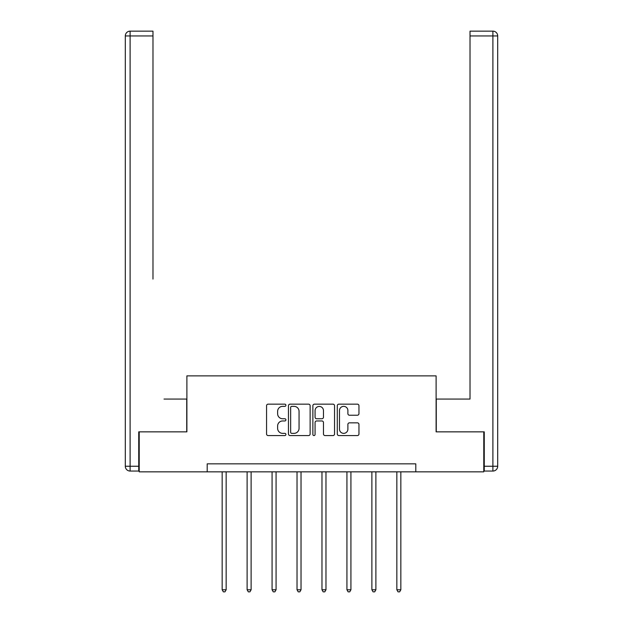 <?xml version="1.0" encoding="UTF-8"?>
<svg xmlns="http://www.w3.org/2000/svg" width="623" height="623" viewBox="0 0 623 623"><rect width="100%" height="100%" fill="white"/><g stroke="black" fill="none" stroke-linecap="round" stroke-linejoin="round"><path stroke-width="0.93" d="M285.91 405.254A1.098 1.098 0 0 0 284.804 404.156L268.124 404.156A1.573 1.573 0 0 0 266.558 405.729L266.558 433.99A1.573 1.573 0 0 0 268.124 435.563L284.804 435.563A1.098 1.098 0 0 0 285.91 434.465A1.098 1.098 0 0 0 284.804 433.359L282.647 433.359A5.023 5.023 0 0 1 277.624 428.336L277.624 425.984A5.023 5.023 0 0 1 282.647 420.961L284.804 420.961A1.098 1.098 0 0 0 285.91 419.855A1.098 1.098 0 0 0 284.804 418.757L282.647 418.757A5.023 5.023 0 0 1 277.624 413.734L277.624 411.382A5.023 5.023 0 0 1 282.647 406.352L284.804 406.352A1.098 1.098 0 0 0 285.91 405.254M357.384 415.23A1.573 1.573 0 0 0 358.957 413.656L358.957 405.729A1.573 1.573 0 0 0 357.384 404.156L338.857 404.156A1.573 1.573 0 0 0 337.292 405.729L337.292 433.99A1.573 1.573 0 0 0 338.857 435.563L357.384 435.563A1.573 1.573 0 0 0 358.957 433.99L358.957 424.411A1.573 1.573 0 0 0 357.384 422.838L349.456 422.838A1.573 1.573 0 0 0 347.891 424.411L347.891 429.161A4.197 4.197 0 0 1 343.686 433.359A4.197 4.197 0 0 1 339.488 429.161L339.488 410.557A4.197 4.197 0 0 1 343.686 406.352A4.197 4.197 0 0 1 347.891 410.557L347.891 413.656A1.573 1.573 0 0 0 349.456 415.23L357.384 415.23M152.978 31.15L130.106 31.15L152.978 31.15L142.737 31.15L152.978 31.15L152.978 35.947L130.106 35.947L130.106 466.245L138.742 466.245L138.742 431.856L186.892 431.856L186.892 375.871L436.108 375.871L436.108 431.856L483.783 431.856L483.783 471.845L415.798 471.845L415.798 463.847L207.202 463.847L207.202 471.845L415.798 471.845M139.217 431.856L139.217 471.845L207.202 471.845M310.129 405.729A1.573 1.573 0 0 0 308.556 404.156L290.03 404.156A1.573 1.573 0 0 0 288.457 405.729L288.457 433.99A1.573 1.573 0 0 0 290.03 435.563L308.556 435.563A1.573 1.573 0 0 0 310.129 433.99L310.129 405.729M314.444 404.156L332.97 404.156A1.573 1.573 0 0 1 334.543 405.729L334.543 433.99A1.573 1.573 0 0 1 332.97 435.563L325.042 435.563A1.573 1.573 0 0 1 323.469 433.99L323.469 422.526A1.573 1.573 0 0 0 321.904 420.961L316.64 420.961A1.573 1.573 0 0 0 315.074 422.526L315.074 434.465A1.098 1.098 0 0 1 313.976 435.563A1.098 1.098 0 0 1 312.871 434.465L312.871 405.729A1.573 1.573 0 0 1 314.444 404.156M291.759 406.352A1.098 1.098 0 0 0 290.653 407.458L290.653 432.261A1.098 1.098 0 0 0 291.759 433.359L294.033 433.359A5.023 5.023 0 0 0 299.056 428.336L299.056 411.382A5.023 5.023 0 0 0 294.033 406.352L291.759 406.352M323.469 410.635A4.197 4.197 0 0 0 319.272 406.437A4.197 4.197 0 0 0 315.074 410.635L315.074 417.192A1.573 1.573 0 0 0 316.64 418.757L321.904 418.757A1.573 1.573 0 0 0 323.469 417.192L323.469 410.635M222.162 471.845L222.162 589.771L226.157 589.771L226.157 471.845M226.157 589.771L224.958 591.85L223.361 591.85L222.162 589.771M186.729 431.856L186.729 399.063L164.013 399.063M152.978 35.947L152.978 279.088M125.301 466.245L130.106 466.245L130.106 471.05L138.742 471.05L130.106 471.05A4.797 4.797 0 0 1 125.301 466.245L125.301 35.947A4.797 4.797 0 0 1 130.106 31.15A4.797 4.797 0 0 0 125.301 35.947A4.797 4.797 0 0 1 130.106 31.15A4.797 4.797 0 0 0 125.301 35.947L130.106 35.947L130.106 31.15M138.742 466.245L138.742 471.05M458.987 399.063L470.022 399.063L470.022 31.15L492.894 31.15L480.263 31.15M436.271 431.856L436.271 399.063L470.022 399.063L470.022 279.088M484.258 466.245L492.894 466.245L492.894 35.947L497.699 35.947A4.797 4.797 0 0 0 492.894 31.15A4.797 4.797 0 0 1 497.699 35.947A4.797 4.797 0 0 0 492.894 31.15A4.797 4.797 0 0 1 497.699 35.947L497.699 466.245A4.797 4.797 0 0 1 492.894 471.05L484.258 471.05L484.258 431.856L483.783 431.856M247.113 471.845L247.113 589.771L251.116 589.771L251.116 471.845M251.116 589.771L249.916 591.85L248.312 591.85L247.113 589.771M272.072 471.845L272.072 589.771L276.067 589.771L276.067 471.845M276.067 589.771L274.868 591.85L273.271 591.85L272.072 589.771M297.023 471.845L297.023 589.771L301.026 589.771L301.026 471.845M301.026 589.771L299.827 591.85L298.222 591.85L297.023 589.771M321.974 471.845L321.974 589.771L325.977 589.771L325.977 471.845M325.977 589.771L324.778 591.85L323.173 591.85L321.974 589.771M346.933 471.845L346.933 589.771L350.928 589.771L350.928 471.845M350.928 589.771L349.729 591.85L348.132 591.85L346.933 589.771M371.884 471.845L371.884 589.771L375.887 589.771L375.887 471.845M375.887 589.771L374.688 591.85L373.084 591.85L371.884 589.771M396.843 471.845L396.843 589.771L400.838 589.771L400.838 471.845M400.838 589.771L399.639 591.85L398.042 591.85L396.843 589.771M492.894 31.15L492.894 35.947L470.022 35.947M497.699 466.245L492.894 466.245L492.894 471.05"/></g></svg>
